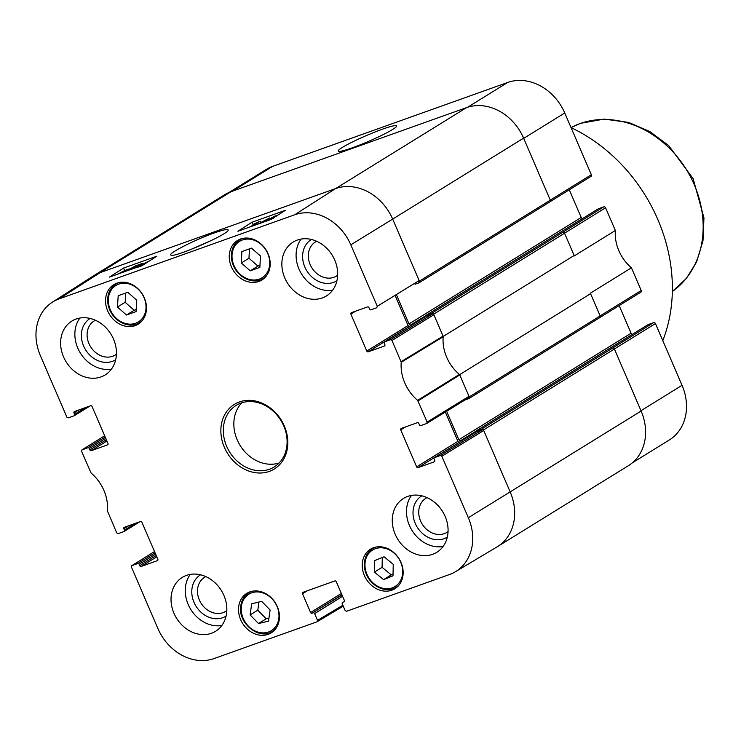 <?xml version="1.0" encoding="UTF-8"?>
<svg xmlns="http://www.w3.org/2000/svg" width="741" height="741" viewBox="0 0 741 741"><rect width="100%" height="100%" fill="white"/><g stroke="black" fill="none" stroke-linecap="round" stroke-linejoin="round"><path stroke-width="1.11" d="M85.521 407.578L74.572 414.349A1.204 1 58.3 0 1 74.091 415.794L68.274 417.868L66.847 417.109L40.375 355.634A47.489 39.505 58.3 0 1 52.426 302.152A47.489 39.505 58.3 0 1 59.141 298.864L294.649 214.788A47.489 39.505 58.3 0 1 350.808 244.826L377.28 306.292L376.798 307.737L370.982 309.812A1.204 1 58.3 0 1 369.555 309.053L368.962 307.672A1.204 1 -121.7 0 0 367.536 306.913L351.354 312.683A1.204 1 -121.7 0 0 350.882 314.128L355.745 311.118M135.381 523.35L124.432 530.121A1.204 1 58.3 0 1 123.951 531.566L118.134 533.64L116.707 532.881L107.473 511.068A39.968 33.252 -121.7 0 0 91.078 472.999L81.566 451.288L82.047 449.843L104.657 435.773L81.881 449.926L87.864 447.768A1.204 1 58.3 0 1 89.291 448.527L105.759 438.348M441.858 456.252L483.725 430.512L482.298 429.752L440.432 455.483L441.858 456.252L468.331 517.718A47.489 39.505 58.3 0 1 455.4 571.746A47.489 39.505 58.3 0 1 449.565 574.497L346.556 611.269L345.13 610.501L342.222 603.758A1.204 1 58.3 0 1 342.703 602.313L342.546 602.396M390.572 339.711L384.746 341.796L426.019 316.277L432.438 313.98L390.572 339.711L391.998 340.48L401.233 362.284A39.968 33.252 -121.7 0 0 417.628 400.362L427.14 422.064L426.659 423.509L420.842 425.584A1.204 1 58.3 0 1 419.415 424.825L418.822 423.444A1.204 1 -121.7 0 0 417.396 422.685L401.214 428.455A1.204 1 -121.7 0 0 400.742 429.9L405.605 426.89M342.861 605.23L317.537 620.356L317.055 621.792L214.056 658.564A47.489 39.505 58.3 0 1 157.898 628.535L131.426 567.06L131.907 565.615L154.517 551.545L131.741 565.698L137.724 563.54A1.204 1 58.3 0 1 139.151 564.299L155.619 554.12M317.537 620.356L314.629 613.613L342.592 596.32M74.572 414.349L73.98 412.969L78.842 409.958M124.432 530.121L123.84 528.741L128.702 525.74M440.432 455.483L434.606 457.567L475.879 432.049A1.204 1 -121.7 0 0 475.722 432.123L434.448 457.642A1.204 1 58.3 0 0 434.133 459.003L434.726 460.383A1.204 1 -121.7 0 1 434.254 461.828L418.072 467.599L459.976 441.858M241.844 402.771A36.189 30.103 -121.7 0 0 240.13 445.471A36.189 30.103 -121.7 0 0 279.098 463.014M391.998 340.48L433.865 314.74L432.438 313.98M426.019 316.277A1.204 1 -121.7 0 0 425.862 316.351L384.588 341.87A1.204 1 58.3 0 0 384.273 343.231L384.866 344.611A1.204 1 -121.7 0 1 384.394 346.056L368.212 351.827L409.486 326.309A1.204 1 58.3 0 1 408.059 325.549L366.786 351.067L350.882 314.128M395.462 296.289L408.059 325.549M366.786 351.067A1.204 1 -121.7 0 0 368.212 351.827M409.486 326.309L410.116 326.086M418.674 282.006L419.147 280.561L377.28 306.292M426.955 423.333L468.534 397.778L426.659 423.509M468.534 397.778L469.007 396.333L427.14 422.064M475.879 432.049L482.298 429.752M445.313 412.07L457.919 441.321L416.646 466.839L400.742 429.9M416.646 466.839A1.204 1 -121.7 0 0 418.072 467.599M459.346 442.081A1.204 1 58.3 0 1 457.919 441.321M341.369 593.476L310.59 612.511L302.513 593.763A1.204 1 -121.7 0 1 302.995 592.318L334.867 580.944A1.204 1 -121.7 0 1 336.294 581.704L344.37 600.451A1.204 1 -121.7 0 1 343.889 601.887L342.703 602.313M342.027 595.023L312.017 613.27L341.925 594.773M313.202 612.844A1.204 1 58.3 0 1 314.629 613.613M310.59 612.511A1.204 1 -121.7 0 0 312.017 613.27M343.268 606.166L317.055 621.792M123.84 528.741A1.204 1 -121.7 0 1 124.312 527.305L140.494 521.525A1.204 1 -121.7 0 1 141.92 522.294L157.824 559.223A1.204 1 -121.7 0 1 157.351 560.668L141.17 566.448L156.777 556.797M156.212 555.5L139.743 565.679A1.204 1 -121.7 0 0 141.17 566.448M139.743 565.679L139.151 564.299M73.98 412.969A1.204 1 -121.7 0 1 74.452 411.533L90.634 405.753A1.204 1 -121.7 0 1 92.06 406.522L107.964 443.451A1.204 1 -121.7 0 1 107.491 444.896L91.31 450.676L106.917 441.025M106.361 439.728L89.883 449.907L89.291 448.527M89.883 449.907A1.204 1 -121.7 0 0 91.31 450.676M418.017 400.881L459.8 374.955L459.411 374.427A39.199 32.613 58.3 0 1 443.183 336.757L443.081 336.127L401.122 361.664M240.964 403.076A36.189 30.103 58.3 0 1 282.386 423.092A36.189 30.103 58.3 0 1 274.235 466.932A36.189 30.103 58.3 0 1 269.455 469.229A36.189 30.103 58.3 0 1 228.024 449.213A36.189 30.103 58.3 0 1 236.175 405.373A36.189 30.103 58.3 0 1 240.964 403.076M269.307 471.406A37.995 31.613 -121.7 0 0 272.827 410.051A37.995 31.613 -121.7 0 0 220.911 428.576A37.995 31.613 -121.7 0 0 269.307 471.406M258.868 281.46A23.221 19.322 58.3 0 1 232.285 268.622A23.221 19.322 58.3 0 1 237.509 240.492A23.221 19.322 58.3 0 1 266.158 250.078A23.221 19.322 58.3 0 1 261.934 279.987A23.221 19.322 58.3 0 1 258.868 281.46M391.822 590.188A23.221 19.322 58.3 0 1 365.239 577.341A23.221 19.322 58.3 0 1 370.472 549.211A23.221 19.322 58.3 0 1 399.112 558.807A23.221 19.322 58.3 0 1 394.897 588.715A23.221 19.322 58.3 0 1 391.822 590.188M268.122 634.342A23.221 19.322 58.3 0 1 241.538 621.504A23.221 19.322 58.3 0 1 246.772 593.374A23.221 19.322 58.3 0 1 275.411 602.961A23.221 19.322 58.3 0 1 271.187 632.87A23.221 19.322 58.3 0 1 268.122 634.342M135.158 325.614A23.221 19.322 58.3 0 1 108.575 312.776A23.221 19.322 58.3 0 1 113.808 284.646A23.221 19.322 58.3 0 1 142.448 294.233A23.221 19.322 58.3 0 1 138.234 324.141A23.221 19.322 58.3 0 1 135.158 325.614M322.233 297.956A31.659 26.343 58.3 0 1 285.98 280.441A31.659 26.343 58.3 0 1 293.112 242.085A31.659 26.343 58.3 0 1 332.172 255.163A31.659 26.343 58.3 0 1 326.42 295.946A31.659 26.343 58.3 0 1 322.233 297.956M301.096 239.074A31.659 26.343 -121.7 0 0 301.596 274.068A31.659 26.343 -121.7 0 0 332.672 290.148M432.633 554.314A31.659 26.343 58.3 0 1 396.389 536.799A31.659 26.343 58.3 0 1 403.521 498.434A31.659 26.343 58.3 0 1 442.581 511.512A31.659 26.343 58.3 0 1 436.82 552.295A31.659 26.343 58.3 0 1 432.633 554.314M411.496 495.433A31.659 26.343 -121.7 0 0 411.996 530.426A31.659 26.343 -121.7 0 0 443.081 546.506M211.398 633.286A31.659 26.343 58.3 0 1 175.154 615.771A31.659 26.343 58.3 0 1 182.286 577.406A31.659 26.343 58.3 0 1 221.337 590.484A31.659 26.343 58.3 0 1 215.585 631.276A31.659 26.343 58.3 0 1 211.398 633.286M190.261 574.405A31.659 26.343 -121.7 0 0 190.761 609.398A31.659 26.343 -121.7 0 0 221.837 625.478M100.998 376.928A31.659 26.343 58.3 0 1 64.745 359.413A31.659 26.343 58.3 0 1 71.877 321.057A31.659 26.343 58.3 0 1 110.937 334.135A31.659 26.343 58.3 0 1 105.185 374.918A31.659 26.343 58.3 0 1 100.998 376.928M79.861 318.056A31.659 26.343 -121.7 0 0 80.361 353.04A31.659 26.343 -121.7 0 0 111.437 369.129M421.805 495.831A24.268 20.192 -121.7 0 0 416.118 525.23A24.268 20.192 -121.7 0 0 443.952 538.753A24.268 20.192 -121.7 0 0 447.323 537.105M448.064 531.612A20.044 16.672 58.3 0 1 444.285 533.659A20.044 16.672 58.3 0 1 420.971 521.84A20.044 16.672 58.3 0 1 427.048 497.628M200.57 574.803A24.268 20.192 -121.7 0 0 194.883 604.202A24.268 20.192 -121.7 0 0 222.717 617.725A24.268 20.192 -121.7 0 0 226.088 616.077M226.82 610.584A20.044 16.672 58.3 0 1 223.05 612.631A20.044 16.672 58.3 0 1 199.737 600.812A20.044 16.672 58.3 0 1 205.813 576.6M90.161 318.454A24.268 20.192 -121.7 0 0 84.483 347.844A24.268 20.192 -121.7 0 0 112.317 361.367A24.268 20.192 -121.7 0 0 115.689 359.728M116.42 354.235A20.044 16.672 58.3 0 1 112.641 356.282A20.044 16.672 58.3 0 1 89.337 344.463A20.044 16.672 58.3 0 1 95.404 320.251M311.405 239.473A24.268 20.192 -121.7 0 0 305.718 268.872A24.268 20.192 -121.7 0 0 333.552 282.395A24.268 20.192 -121.7 0 0 336.923 280.756M337.655 275.254A20.044 16.672 58.3 0 1 333.885 277.31A20.044 16.672 58.3 0 1 310.572 265.491A20.044 16.672 58.3 0 1 316.648 241.279M237.898 231.257L252.023 222.217L285.322 210.324L271.197 219.364L237.898 231.257M109.436 277.106L123.562 268.066L156.87 256.182L142.735 265.222L109.436 277.106M214.158 232.98C194.763 239.741 166.355 254.33 171.097 255.126C174.237 257.924 228.191 234.36 228.182 230.201C228.348 228.728 223.671 229.654 214.158 232.98M189.844 249.884L211.722 240.325M123.562 268.066L124.627 270.521M252.023 222.217L253.014 224.495M138.354 267.038L140.392 265.334L149.617 260.823M141.577 265.889C139.586 266.677 139.79 266.269 142.198 264.694L148.756 261.369M126.952 270.854L128.925 270.15M133.908 268.372L135.52 267.473C136.65 266.714 136.279 266.667 134.399 267.325L129.453 269.289L135.195 266.01L142.281 263.472L135.779 266.575C138.4 265.667 138.965 265.723 137.474 266.741L135.825 267.686M138.586 266.621L138.317 266L137.604 267.056M135.52 267.473L136.168 266.908M141.522 264.639L141.29 264.111M142.531 264.046L142.281 263.472M129.712 269.872L129.453 269.289M131.213 269.335L130.972 268.788M116.494 274.809L124.886 270.428L129.332 268.9L124.96 271.567M127.433 269.807L127.498 270.493M119.551 273.494L126.044 270.446L123.617 272.049M117.847 274.17L118.412 273.901M263.639 222.059L275.004 216.048C277.514 215.186 278.162 215.168 276.939 215.983M274.578 217.206L273.133 217.826L273.651 218.252M270.715 218.549L274.189 216.585L270.159 218.604M265.574 221.374L270.632 218.845L271.836 218.91L270.678 219.549M272.345 218.447L271.836 218.91M257.877 224.115L269.65 217.928L259.294 223.615M251.653 226.348L256.701 223.115L252.95 224.523L259.193 221.689L253.403 225.718M260.851 222.485L260.332 221.29M252.283 225.94L251.94 225.171M251.699 603.795L261.693 601.386L270.113 609.991L268.52 621.125L258.535 623.533L250.115 614.937L251.699 603.795M258.961 602.044L257.803 610.186L266.223 618.781L268.946 618.124M258.535 623.533L266.223 618.781M250.115 614.937L257.803 610.186M259.85 267.408L250.254 270.835L241.27 262.99L241.881 251.57L251.468 248.133L260.462 255.988L259.85 267.408M249.458 248.856L248.957 258.238L257.942 266.084L259.961 265.361M241.27 262.99L248.957 258.238M250.254 270.835L257.942 266.084M393.008 575.831L383.588 579.647L374.4 572.098L374.64 560.594L384.051 556.778L393.239 564.327L393.008 575.831M382.291 557.491L382.087 567.347L391.276 574.896L393.045 574.173M374.4 572.098L382.087 567.347M383.588 579.647L391.276 574.896M136.77 300.281L136.048 311.6L126.452 315.027L117.476 307.033L118.199 295.715L127.795 292.287L136.77 300.281M125.748 293.019L125.155 302.282L134.14 310.275L136.177 309.543M126.452 315.027L134.14 310.275M117.476 307.033L125.155 302.282M598.107 208.943A0.908 0.75 58.3 0 1 598.33 208.805L603.804 206.85L562.771 232.285A1.51 1.25 -121.7 0 1 564.559 233.239L574.136 255.488L443.211 336.442L433.633 314.193A1.51 1.25 -121.7 0 0 431.846 313.239L426.14 315.277A0.908 0.75 -121.7 0 0 425.779 316.361L425.797 316.388M455.4 571.746L497.063 546.886A48.248 40.144 -121.7 0 0 497.517 546.608L628.442 465.654A48.248 40.144 -121.7 0 0 641.122 411.033L614.419 349.011A1.51 1.25 -121.7 0 0 612.631 348.057L481.706 429.011L476 431.049A0.908 0.75 -121.7 0 0 475.639 432.133L475.657 432.16M549.711 201.96A1.51 1.25 -121.7 0 0 550.313 200.163L523.6 138.141A48.248 40.144 -121.7 0 0 466.543 107.621L231.035 191.687A48.248 40.144 -121.7 0 0 224.653 194.753L93.727 275.708A48.248 40.144 -121.7 0 0 93.283 275.985L52.426 302.152M415.053 284.248L418.795 282.914A1.51 1.25 -121.7 0 0 419.387 281.117L392.674 219.095L350.808 244.826M600.145 315.888L641.206 290.5L631.425 267.807L590.16 293.325A39.199 32.613 -121.7 0 0 590.586 293.686L459.661 374.64A39.199 32.613 58.3 0 1 459.411 374.427L417.628 400.362M401.233 362.284L443.183 336.757A39.199 32.613 58.3 0 1 443.211 336.442M574.136 255.488A39.199 32.613 -121.7 0 0 574.09 256.015L615.363 230.497L605.592 207.804A1.51 1.25 58.3 0 0 603.804 206.85M413.765 323.826L410.792 324.891A1.51 1.25 58.3 0 1 409.013 323.937L396.759 295.492M599.571 317.732A1.51 1.25 -121.7 0 0 600.173 315.935L590.586 293.686M464.913 400.029L468.645 398.686A1.51 1.25 -121.7 0 0 469.248 396.889L459.661 374.64M647.967 324.715A0.908 0.75 58.3 0 1 648.19 324.577L653.664 322.622L612.631 348.057M463.625 439.598L460.652 440.663A1.51 1.25 58.3 0 1 458.874 439.709L446.619 411.264M497.517 546.608A48.248 40.144 -121.7 0 0 510.206 491.987L483.493 429.965A1.51 1.25 -121.7 0 0 481.706 429.011M632.36 462.819L669.355 439.95A48.248 40.144 -121.7 0 0 682.044 385.32L655.452 323.576A1.51 1.25 58.3 0 0 653.664 322.622M550.294 200.107L591.346 174.728L564.753 112.984A48.248 40.144 -121.7 0 0 507.696 82.464L272.66 166.364A48.248 40.144 -121.7 0 0 266.278 169.43L228.941 192.512M615.363 230.497A39.199 32.613 -121.7 0 0 631.425 267.807M619.161 305.588L631.063 333.237A1.51 1.25 -121.7 0 0 632.518 334.256M641.206 290.5A1.51 1.25 58.3 0 1 640.604 292.306M569.301 189.816L581.203 217.465A1.51 1.25 -121.7 0 0 582.658 218.484M591.346 174.728A1.51 1.25 58.3 0 1 590.744 176.534M571.061 127.628A156.805 130.462 58.3 0 1 662.787 340.628M382.449 129.193A31.863 3.103 -23.3 0 0 351.215 142.578A31.863 3.103 -23.3 0 0 338.405 151.312A31.863 3.103 -23.3 0 0 368.638 141.336A31.863 3.103 -23.3 0 0 396.648 126.229A31.863 3.103 -23.3 0 0 382.449 129.193M571.033 127.563L580.629 123.312L604.147 119.088L628.664 122.432L649.662 131.444L668.614 145.505L693.122 178.627L703.95 217.835L702.996 240.76L696.596 261.925L686.333 278.486L672.346 291.528A96.497 80.278 -121.7 0 0 689.389 174.709A96.497 80.278 -121.7 0 0 580.11 123.562A96.497 80.278 -121.7 0 0 571.033 127.572M523.6 138.141L392.674 219.095A48.248 40.144 -121.7 0 0 335.617 188.575L100.109 272.642L59.141 298.864M231.035 191.687L100.109 272.642A48.248 40.144 -121.7 0 0 93.727 275.708M641.122 411.033L468.331 517.718M466.543 107.621L335.617 188.575L294.649 214.788M302.513 593.763L307.385 590.753M317.343 621.625L343.259 606.157M155.064 552.823L137.724 563.54M124.256 531.38L139.771 521.784M74.396 415.608L89.911 406.012M105.203 437.042L87.864 447.768M142.476 265.315L142.198 264.694M146.172 263.018L145.968 262.536M134.677 267.973L134.399 267.325M270.891 219.438L270.632 218.845M274.383 217.048L274.189 216.585M241.446 606.138A21.415 17.812 58.3 0 1 271.864 598.672A21.415 17.812 58.3 0 1 267.047 632.434A21.415 17.812 58.3 0 1 241.446 606.138M252.236 591.235A22.619 18.812 -121.7 0 0 248.791 592.828C244.373 595.662 241.723 599.923 240.825 605.61C237.389 623.014 259.331 640.743 272.586 631.304A22.619 18.812 -121.7 0 0 275.541 628.933M250.81 591.587L248.791 592.828A22.619 18.812 -121.7 0 0 240.964 605.425M269.705 264.009A21.415 17.812 58.3 0 1 240.519 274.596A21.415 17.812 58.3 0 1 242.363 239.991A21.415 17.812 58.3 0 1 269.705 264.009M242.974 238.352A22.619 18.812 -121.7 0 0 239.538 239.945L241.547 238.704M239.538 239.945C233.378 244.122 230.71 250.449 231.553 258.924C233.952 276.365 252.764 285.813 263.324 278.421A22.619 18.812 -121.7 0 0 266.288 276.05M402.696 572.043A21.415 17.812 58.3 0 1 374.029 583.797A21.415 17.812 58.3 0 1 374.742 548.942A21.415 17.812 58.3 0 1 402.696 572.043M375.937 547.08A22.619 18.812 -121.7 0 0 372.491 548.673L374.511 547.423M372.491 548.673C366.332 552.851 363.674 559.177 364.516 567.652C366.906 585.094 385.728 594.541 396.287 587.141A22.619 18.812 -121.7 0 0 399.242 584.779M137.622 288.731A21.415 17.812 58.3 0 1 135.529 323.28A21.415 17.812 58.3 0 1 108.325 299.058A21.415 17.812 58.3 0 1 137.622 288.731M119.273 282.516A22.619 18.812 -121.7 0 0 115.837 284.099L117.847 282.858M115.837 284.099C109.677 288.277 107.01 294.603 107.853 303.088C110.252 320.529 129.064 329.967 139.623 322.576A22.619 18.812 -121.7 0 0 142.578 320.205M564.559 233.239L433.633 314.193M550.313 200.163L419.387 281.117M581.203 217.465L409.013 323.937M425.769 315.629L410.792 324.891M598.33 208.805L426.14 315.277M600.173 315.935L469.248 396.889M648.19 324.577L476 431.049M475.62 431.401L460.652 440.663M631.063 333.237L458.874 439.709M614.419 349.011L483.493 429.965M562.771 232.285L431.846 313.239M564.531 233.193L605.592 207.804M682.044 385.32L640.984 410.709M564.753 112.984L523.702 138.363M507.696 82.464L467.571 107.278M272.66 166.364L232.609 191.132M614.391 348.965L655.452 323.576M139.854 521.757L124.108 531.492M89.994 405.985L74.257 415.72M272.586 631.304L274.596 630.054M263.324 278.421L265.334 277.171M396.287 587.141L398.297 585.899M139.623 322.576L141.633 321.325M598.219 208.86L426.019 315.333M475.879 431.105L648.069 324.632M418.989 282.821L549.915 201.867M468.849 398.593L599.775 317.639M640.808 292.204L600.025 317.426M590.947 176.432L550.165 201.645"/></g></svg>
